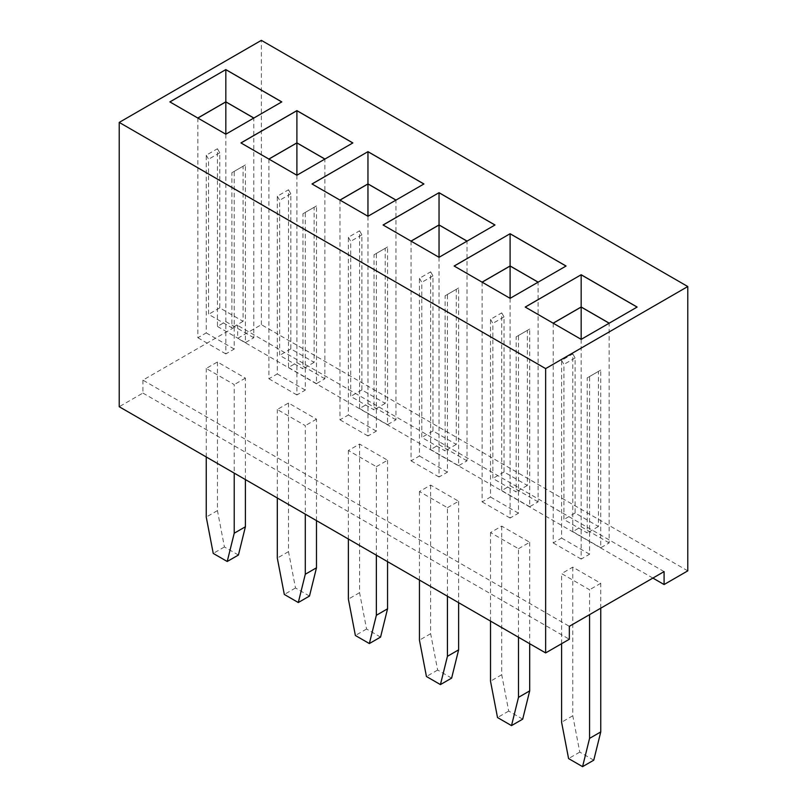<?xml version="1.0" encoding="UTF-8"?>
<svg xmlns="http://www.w3.org/2000/svg" width="807" height="807" viewBox="0 0 807 807"><rect width="100%" height="100%" fill="white"/><g stroke="black" fill="none" stroke-linecap="round" stroke-linejoin="round"><path stroke-width="0.61" stroke-dasharray="4.04 3.03" d="M687.776 570.862L261.357 324.666L237.672 338.345L237.672 325.423L142.91 380.127L569.328 626.323M261.357 324.666L261.357 40.35M142.91 380.127L142.91 393.059L119.224 406.728M142.91 393.059L569.328 639.245M652.893 578.074L237.672 338.345M664.09 571.608L237.672 325.423M376.355 466.668L387.552 460.202L359.569 444.052L348.382 450.508L376.355 466.668L376.355 555.186M447.431 507.694L458.618 501.238L430.645 485.078L419.448 491.544L447.431 507.694L447.431 596.222M316.485 520.616L316.485 419.166L288.502 403.016L277.305 409.482L305.288 425.632L305.288 514.16M518.498 548.73L529.695 542.264L501.712 526.114L490.515 532.57L518.498 548.73L518.498 637.248M245.409 479.59L245.409 378.14L217.436 361.98L206.239 368.446L234.222 384.596L234.222 473.124M600.761 608.175L600.761 583.3L572.778 567.139L561.591 573.606L589.564 589.756L589.564 614.631M525.266 307.084L581.171 339.424L637.076 307.084M525.216 307.053L581.171 339.434L609.214 323.173M637.137 307.053L609.265 323.214M572.778 353.9L575.109 357.945L575.109 513.03L598.431 526.487L598.431 371.402L600.761 370.06L600.761 547.761L609.154 542.909L609.154 323.214L581.171 339.364L581.171 526.759L572.778 531.601L572.778 353.9L561.591 360.366L561.591 538.067L553.198 542.909L553.198 323.214L581.171 339.424M454.139 266.028L510.105 298.398L566.01 266.058M501.712 312.874L504.042 316.909L504.042 471.994L527.354 485.451L527.354 330.376L529.695 329.024L529.695 506.725L538.087 501.883L538.087 282.178L510.105 298.338L510.105 485.723L501.712 490.575L501.712 312.874L490.515 319.33L490.515 497.031L482.122 501.883L482.122 282.178L510.105 298.398L538.138 282.147M454.2 266.058L510.105 298.398M566.06 266.028L538.198 282.178M430.645 271.838L432.976 275.883L432.976 430.958L456.288 444.425L456.288 289.34L458.618 287.998L458.618 465.689L467.011 460.847L467.011 241.152L439.038 257.302L439.038 444.697L430.645 449.539L430.645 271.838L419.448 278.304L419.448 456.005L411.056 460.847L411.056 241.152L439.038 257.362L494.943 225.022M494.994 224.992L467.071 241.111M383.073 224.992L439.038 257.362L467.132 241.152M383.133 225.022L439.038 257.362M288.502 189.776L290.833 193.811L290.833 348.896L314.145 362.363L314.145 207.278L316.485 205.936L316.485 383.628L324.878 378.786L324.878 159.08L296.895 175.24L296.895 362.625L288.502 367.478L288.502 189.776L277.305 196.242L277.305 373.934L268.913 378.786L268.913 159.08L296.895 175.301L324.928 159.05M240.94 142.93L296.895 175.301L324.989 159.08M240.99 142.96L296.895 175.301M312.057 183.996L367.962 216.337L423.867 183.996M312.006 183.966L367.962 216.337L396.005 200.086M423.927 183.966L396.055 200.116M359.569 230.812L361.899 234.847L361.899 389.932L385.221 403.389L385.221 248.314L387.552 246.962L387.552 424.664L395.944 419.811L395.944 200.116L367.962 216.266L367.962 403.661L359.569 408.503L359.569 230.812L348.382 237.268L348.382 414.969L339.989 419.811L339.989 200.116L367.962 216.337M169.863 101.894L225.829 134.275L281.734 101.934M217.436 148.75L219.766 152.785L219.766 307.87L243.078 321.327L243.078 166.242L245.409 164.9L245.409 342.602L253.802 337.75L253.802 118.054L225.829 134.204L225.829 321.6L217.436 326.442L217.436 148.75L206.239 155.206L206.239 332.908L197.846 337.75L197.846 118.054L225.829 134.275L253.862 118.024M169.924 101.934L225.829 134.275M281.784 101.894L253.923 118.054M348.382 539.036L348.382 450.508M387.552 460.202L387.552 561.652M380.561 637.096L366.57 629.016L359.569 592.671L359.569 444.052M419.448 580.062L419.448 491.544M458.618 501.238L458.618 602.678M451.627 678.122L437.636 670.052L430.645 633.697L430.645 485.078M309.485 596.06L295.493 587.98L288.502 551.635L288.502 403.016M316.485 419.166L305.288 425.632M277.305 498L277.305 409.482M490.515 621.097L490.515 532.57M529.695 542.264L529.695 643.714M522.694 719.158L508.703 711.078L501.712 674.733L501.712 526.114M238.418 555.034L224.427 546.954L217.436 510.609L217.436 361.98M245.409 378.14L234.222 384.596M206.239 456.974L206.239 368.446M593.76 760.184L579.779 752.114L572.778 715.769L572.778 567.139M600.761 583.3L589.564 589.756M561.591 643.714L561.591 573.606M359.569 592.671L348.382 599.127M366.57 629.016L355.373 635.482M430.645 633.697L419.448 640.163M437.636 670.052L426.439 676.508M295.493 587.98L284.306 594.446M288.502 551.635L277.305 558.101M501.712 674.733L490.515 681.189M508.703 711.078L497.516 717.544M224.427 546.954L213.24 553.41M217.436 510.609L206.239 517.065M579.779 752.114L568.582 758.57M572.778 715.769L561.591 722.225M609.154 542.909L581.171 526.759M581.171 339.364L581.171 559.069L589.564 554.217L589.564 376.516L600.761 370.06M553.198 542.909L581.171 559.069M538.087 501.883L510.105 485.723M510.105 298.338L510.105 518.033L518.498 513.191L518.498 335.49L529.695 329.024M482.122 501.883L510.105 518.033M467.011 460.847L439.038 444.697M439.038 257.302L439.038 476.998L447.431 472.156L447.431 294.454L458.618 287.998M411.056 460.847L439.038 476.998M324.878 378.786L296.895 362.625M296.895 175.24L296.895 394.936L305.288 390.094L305.288 212.392L316.485 205.936M268.913 378.786L296.895 394.936M395.944 419.811L367.962 403.661M367.962 216.266L367.962 435.972L376.355 431.12L376.355 253.428L387.552 246.962M339.989 419.811L367.962 435.972M253.802 337.75L225.829 321.6M225.829 134.204L225.829 353.91L234.222 349.058L234.222 171.366L245.409 164.9M197.846 337.75L225.829 353.91M600.761 547.761L572.778 531.601M561.591 360.366L563.922 364.401L563.922 519.486L587.234 532.953L587.234 377.868L589.564 376.516M575.109 357.945L563.922 364.401M561.591 538.067L589.564 554.217M598.431 371.402L587.234 377.868M529.695 506.725L501.712 490.575M490.515 319.33L492.855 323.375L492.855 478.46L516.167 491.917L516.167 336.832L518.498 335.49M504.042 316.909L492.855 323.375M490.515 497.031L518.498 513.191M527.354 330.376L516.167 336.832M458.618 465.689L430.645 449.539M419.448 278.304L421.779 282.339L421.779 437.424L445.101 450.881L445.101 295.806L447.431 294.454M432.976 275.883L421.779 282.339M419.448 456.005L447.431 472.156M456.288 289.34L445.101 295.806M316.485 383.628L288.502 367.478M277.305 196.242L279.646 200.277L279.646 355.362L302.958 368.819L302.958 213.744L305.288 212.392M290.833 193.811L279.646 200.277M277.305 373.934L305.288 390.094M314.145 207.278L302.958 213.744M387.552 424.664L359.569 408.503M348.382 237.268L350.712 241.313L350.712 396.388L374.024 409.855L374.024 254.77L376.355 253.428M361.899 234.847L350.712 241.313M348.382 414.969L376.355 431.12M385.221 248.314L374.024 254.77M245.409 342.602L217.436 326.442M206.239 155.206L208.569 159.241L208.569 314.327L231.891 327.793L231.891 172.708L234.222 171.366M219.766 152.785L208.569 159.241M206.239 332.908L234.222 349.058M243.078 166.242L231.891 172.708M575.109 513.03L563.922 519.486M598.431 526.487L587.234 532.953M504.042 471.994L492.855 478.46M527.354 485.451L516.167 491.917M432.976 430.958L421.779 437.424M456.288 444.425L445.101 450.881M290.833 348.896L279.646 355.362M314.145 362.363L302.958 368.819M361.899 389.932L350.712 396.388M385.221 403.389L374.024 409.855M219.766 307.87L208.569 314.327M243.078 321.327L231.891 327.793"/><path stroke-width="1.21" d="M545.643 368.607L545.643 652.924L119.224 406.728L119.224 122.412L545.643 368.607L687.776 286.535L261.357 40.35L119.224 122.412M545.643 652.924L569.328 639.245L569.328 626.323L664.09 571.608L664.09 584.54L687.776 570.862L687.776 286.535M581.171 274.743L525.216 307.053L581.171 339.364L637.137 307.053L581.171 274.743L525.266 307.084M454.139 266.028L510.105 298.338L566.06 266.028L510.105 233.717L454.139 266.028M439.038 257.302L494.994 224.992L439.038 192.681L383.073 224.992L439.038 257.302L439.038 224.992L411.056 241.152M352.861 142.93L296.895 110.62L240.94 142.93L296.895 175.24L352.861 142.93M367.962 151.655L312.006 183.966L367.962 216.266L423.927 183.966L367.962 151.655L312.057 183.996M169.863 101.894L225.829 134.204L281.784 101.894L225.829 69.594L169.863 101.894M664.09 584.54L652.893 578.074M637.076 307.084L581.171 274.814L581.171 306.993L553.138 323.173M510.105 233.717L454.2 266.058M566.01 266.058L510.105 233.778L510.105 265.957L482.072 282.147M439.038 192.681L383.133 225.022M494.943 225.022L439.038 192.752L439.038 224.931L410.995 241.111M352.8 142.96L296.895 110.69L240.99 142.96M296.895 110.62L296.895 142.869L268.862 159.05M423.867 183.996L367.962 151.716L367.962 183.895L339.929 200.086M225.829 69.594L169.924 101.934M281.734 101.934L225.829 69.654L225.829 101.833L197.786 118.024M376.355 555.186L376.355 615.287L369.364 643.552L355.373 635.482L348.382 599.127L348.382 539.036M387.552 561.652L387.552 608.821L380.561 637.096L369.364 643.552M447.431 596.222L447.431 656.313L440.43 684.588L426.439 676.508L419.448 640.163L419.448 580.062M458.618 602.678L458.618 649.857L451.627 678.122L440.43 684.588M316.485 520.616L316.485 567.795L309.485 596.06L298.297 602.526L284.306 594.446L277.305 558.101L277.305 498M305.288 514.16L305.288 574.251L298.297 602.526M518.498 637.248L518.498 697.349L511.507 725.614L497.516 717.544L490.515 681.189L490.515 621.097M529.695 643.714L529.695 690.883L522.694 719.158L511.507 725.614M245.409 479.59L245.409 526.759L238.418 555.034L227.221 561.49L213.24 553.41L206.239 517.065L206.239 456.974M234.222 473.124L234.222 533.225L227.221 561.49M600.761 608.175L600.761 731.919L593.76 760.184L582.573 766.65L568.582 758.57L561.591 722.225L561.591 643.714M589.564 614.631L589.564 738.375L582.573 766.65M609.214 323.173L581.171 306.993M538.138 282.147L510.105 265.957M467.071 241.111L439.038 224.931M324.928 159.05L296.895 142.869M396.005 200.086L367.962 183.895M253.862 118.024L225.829 101.833M387.552 608.821L376.355 615.287M458.618 649.857L447.431 656.313M316.485 567.795L305.288 574.251M529.695 690.883L518.498 697.349M245.409 526.759L234.222 533.225M600.761 731.919L589.564 738.375M609.154 323.214L581.171 307.053L553.198 323.214M538.087 282.178L510.105 266.028L482.122 282.178M467.011 241.152L439.038 224.992M324.878 159.08L296.895 142.93L268.913 159.08M395.944 200.116L367.962 183.966L339.989 200.116M253.802 118.054L225.829 101.894L197.846 118.054M581.171 307.053L581.171 339.364M510.105 266.028L510.105 298.338M296.895 142.93L296.895 175.24M367.962 183.966L367.962 216.266M225.829 101.894L225.829 134.204"/></g></svg>
